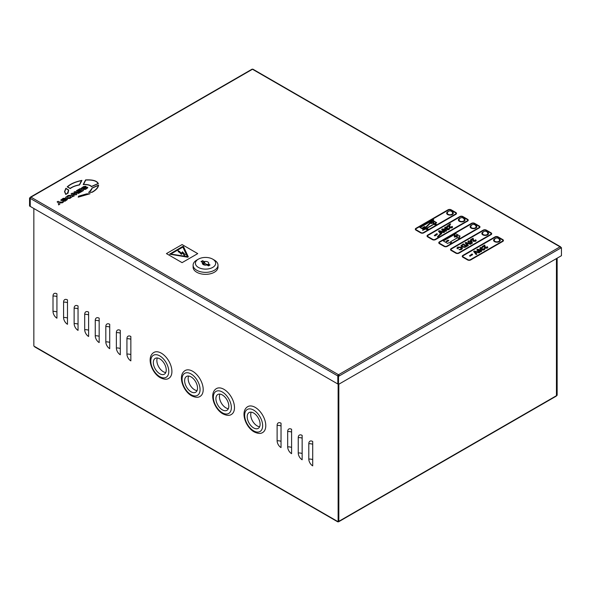<?xml version="1.0" encoding="UTF-8"?>
<svg xmlns="http://www.w3.org/2000/svg" width="591" height="591" viewBox="0 0 591 591"><rect width="100%" height="100%" fill="white"/><g stroke="black" fill="none" stroke-linecap="round" stroke-linejoin="round"><path stroke-width="0.89" d="M188.315 256.886L183.461 246.477L182.678 246.477L169.587 254.174L187.62 257.188L188.315 256.886L187.62 257.188L169.587 254.174M448.177 211.585A3.317 1.913 0 0 0 446.67 213.196A3.317 1.913 0 0 0 447.638 214.548A3.317 1.913 0 0 0 451.258 214.961A3.317 1.913 0 0 0 453.304 213.196A3.317 1.913 0 0 0 452.329 211.837A3.317 1.913 0 0 0 451.797 211.585M447.446 212.686A3.317 1.913 0 0 0 446.73 213.558M459.909 218.36A3.317 1.913 0 0 0 458.402 219.97A3.317 1.913 0 0 0 459.37 221.322A3.317 1.913 0 0 0 462.989 221.736A3.317 1.913 0 0 0 465.036 219.97A3.317 1.913 0 0 0 464.068 218.611A3.317 1.913 0 0 0 463.529 218.36M459.177 219.46A3.317 1.913 0 0 0 458.461 220.332M471.64 225.134A3.317 1.913 0 0 0 470.133 226.745A3.317 1.913 0 0 0 471.108 228.096A3.317 1.913 0 0 0 474.721 228.51A3.317 1.913 0 0 0 476.767 226.745A3.317 1.913 0 0 0 475.799 225.385A3.317 1.913 0 0 0 475.26 225.134M470.909 226.235A3.317 1.913 0 0 0 470.192 227.107M483.379 231.908A3.317 1.913 0 0 0 481.864 233.519A3.317 1.913 0 0 0 482.84 234.871A3.317 1.913 0 0 0 486.452 235.284A3.317 1.913 0 0 0 488.506 233.519A3.317 1.913 0 0 0 487.531 232.16A3.317 1.913 0 0 0 486.991 231.908M482.64 233.009A3.317 1.913 0 0 0 481.924 233.881M495.11 238.683A3.317 1.913 0 0 0 493.596 240.293A3.317 1.913 0 0 0 494.571 241.645A3.317 1.913 0 0 0 498.191 242.059A3.317 1.913 0 0 0 500.237 240.293A3.317 1.913 0 0 0 499.262 238.934A3.317 1.913 0 0 0 498.723 238.683M494.379 239.783A3.317 1.913 0 0 0 493.662 240.655M419.869 227.409L423.466 229.485L419.869 227.417L433.233 219.608L433.713 219.778L432.974 220.524L436.69 222.667L435.131 223.575L436.298 224.248L435.124 224.935L433.949 224.255L426.916 228.318L428.083 228.998L426.909 229.677L425.734 228.998L422.595 230.379L425.734 228.998M415.865 229.219A1.662 0.96 0 0 1 416.352 228.54L448.421 210.027L416.352 228.547A1.662 0.96 0 0 0 415.865 229.219A1.662 0.96 0 0 0 416.352 229.892L421.043 232.603A1.662 0.96 0 0 0 423.392 232.603L455.462 214.09A1.662 0.96 0 0 0 455.949 213.41A1.662 0.96 0 0 0 455.462 212.745L450.77 210.034L455.462 212.745M448.421 210.034A1.662 0.96 180 0 1 450.77 210.034L450.77 210.034A1.662 0.96 180 0 0 448.421 210.027L448.421 210.034M438.441 231.14L440.472 233.681L438.441 231.147L439.216 230.697L442.548 231.583L443.132 230.985L441.647 229.7L442.142 228.946L444.971 229.123L445.326 228.769L444.595 227.963L445.163 227.203L447.106 226.974L447.498 226.575L446.929 226.25L450.165 223.878L450.645 224.033L449.729 224.972M443.132 231L441.647 229.7M445.326 228.776L444.595 227.963M450.645 224.033L449.721 224.964L450.12 227.055L451.406 227.424L451.288 226.804L452.115 226.397L452.625 227.092L452.041 227.816L449.773 227.897L449.13 225.836L446.331 228.407L447.173 228.119L447.66 229.109M449.13 225.836L446.323 228.407M447.66 229.101L447.712 228.51L447.66 229.101L448.451 229.123L448.384 228.584L449.249 228.215L449.64 228.82M449.249 228.229L449.108 229.507L447.897 229.803L446.981 229.581L446.715 228.783L445.85 228.894L445.392 229.352L446.597 230.49L446.102 231.244L443.56 231.207L443.058 231.716L444.572 232.115L443.775 232.588L442.533 232.248L441.396 233.393M449.249 228.215L449.108 229.493L447.897 229.788L446.981 229.574L446.715 228.783M446.604 230.593L446.102 231.236L443.56 231.192L443.051 231.716M444.572 232.115L443.775 232.573L442.533 232.233L441.396 233.386L441.706 233.777L440.753 234.043L437.879 236.954L437.399 236.784L437.879 236.947L440.908 234.243M437.399 234.088L434.946 235.89L434.289 235.514L436.749 233.681L437.399 234.058L436.971 234.716L434.946 235.89L434.289 235.491M467.68 220.192A1.662 0.96 0 0 0 467.193 219.52L462.502 216.808A1.662 0.96 180 0 0 460.153 216.808L428.083 235.321A1.662 0.96 0 0 0 427.596 235.994A1.662 0.96 0 0 0 428.083 236.666L432.775 239.377A1.662 0.96 0 0 0 435.124 239.377L467.193 220.864A1.662 0.96 0 0 0 467.68 220.184A1.662 0.96 0 0 0 467.193 219.505L462.502 216.808M460.153 236.215L458.586 237.117L459.761 237.804L458.586 238.483L457.419 237.804L450.386 241.867L451.554 242.546L450.379 243.226L449.204 242.546L447.638 243.455L443.339 240.958L455.853 233.733L460.153 236.215L458.601 237.124M451.554 242.539L450.379 243.226L449.204 242.539L447.638 243.455L443.339 240.958M479.412 226.966A1.662 0.96 0 0 0 478.924 226.294L474.233 223.583L478.924 226.279A1.662 0.96 0 0 1 479.412 226.959A1.662 0.96 0 0 1 478.924 227.638L446.855 246.151A1.662 0.96 0 0 1 444.513 246.151L439.815 243.44A1.662 0.96 0 0 1 439.335 242.768A1.662 0.96 0 0 1 439.815 242.096L471.884 223.583A1.662 0.96 180 0 1 474.233 223.583L474.233 223.583A1.662 0.96 180 0 0 471.884 223.575L439.815 242.088A1.662 0.96 0 0 0 439.335 242.768M475.016 240.884L474.905 240.249L475.733 239.857L476.235 240.552L475.652 241.276L473.391 241.357L472.748 239.296L471.293 240.145L470.547 239.71L473.103 238.225L473.738 240.515L475.016 240.884L474.905 240.249L475.016 240.892M470.547 239.702L471.293 240.145L472.748 239.303M472.401 243.1L471.744 243.477L468.19 242L468.685 241.697L467.887 241.239L468.641 240.803L469.439 241.268L470.997 240.367L471.648 240.744L472.401 243.086L471.744 243.477M468.678 241.704L467.887 241.246M471.197 243.839L470.399 244.312L466.454 243.219L468.331 245.494L467.533 245.967L465.065 242.871L465.841 242.421L471.197 243.839L470.399 244.312L466.469 243.233M467.185 246.166L464.932 247.378L461.933 246.898L460.943 245.708L463.27 243.898L467.185 246.166L464.932 247.378L461.933 246.89L460.943 245.701M458.409 247.466L458.306 248.456L457.308 248.745L456.961 248.043L457.73 247.104L461.46 247.193L462.45 248.375L461.66 249.409L458.963 249.638L461.061 248.996L460.766 247.673L458.409 247.459L458.306 248.456L457.308 248.745L456.961 248.043M451.066 249.542A1.662 0.96 0 0 1 451.554 248.863L451.554 248.87A1.662 0.96 0 0 0 451.066 249.542A1.662 0.96 0 0 0 451.554 250.215L456.245 252.926A1.662 0.96 0 0 0 458.586 252.926L490.663 234.413A1.662 0.96 0 0 0 491.143 233.733A1.662 0.96 0 0 0 490.663 233.068L485.965 230.357L490.663 233.068M451.554 248.863L483.623 230.35A1.662 0.96 180 0 1 485.965 230.357L485.965 230.357A1.662 0.96 180 0 0 483.623 230.35L451.554 248.87M479.766 252.438L478.976 252.911L475.031 251.818L476.907 254.093L476.11 254.566L473.642 251.47L474.41 251.02L479.766 252.438L478.976 252.911L475.038 251.832M472.601 254.411L470.14 256.213L469.49 255.837L471.95 254.004L472.601 254.381L472.165 255.031L470.51 255.593M481.805 250.916L480.003 251.847L478.038 251.16L476.834 249.919L477.336 249.269L480.601 249.675L481.791 250.813L481.296 251.559L480.003 251.84L478.038 251.153L476.841 250.023M482.862 249.417L482.906 248.833L482.862 249.417L483.652 249.446L483.578 248.914L484.443 248.538L484.31 249.83L483.098 250.126L479.796 248.294L480.357 247.526L482.788 247.466L480.993 247.917L481.089 248.582L482.906 248.833L482.862 249.432M484.842 249.151L484.443 248.538L484.31 249.816L483.098 250.111L479.796 248.286M482.175 249.904L481.916 249.099L482.175 249.904M484.369 247.43L484.975 248.213L484.332 246.159L482.877 247.008L482.123 246.573L484.686 245.088L485.625 247.718L486.6 247.74L486.489 247.119L487.316 246.72L487.819 247.4L487.235 248.139L484.975 248.213L487.235 248.139L487.819 247.4M484.391 246.432L482.877 247.008L482.123 246.565M502.882 240.515A1.662 0.96 0 0 0 502.394 239.843L497.703 237.131A1.662 0.96 180 0 0 495.354 237.131L463.285 255.644A1.662 0.96 0 0 0 462.797 256.317A1.662 0.96 0 0 0 463.285 256.989L467.976 259.7A1.662 0.96 0 0 0 470.325 259.7L502.394 241.187A1.662 0.96 0 0 0 502.882 240.507A1.662 0.96 0 0 0 502.394 239.828L497.703 237.131M415.31 229.219L415.31 229.227A2.209 1.278 0 0 0 415.961 230.121L420.652 232.832A2.209 1.278 0 0 0 423.784 232.832L455.853 214.311A2.209 1.278 0 0 0 456.503 213.417L456.503 213.417A2.209 1.278 0 0 0 455.853 212.509L451.162 209.798A2.209 1.278 180 0 0 448.03 209.798L415.961 228.311A2.209 1.278 0 0 0 415.31 229.219A2.209 1.278 0 0 0 415.31 229.227A2.209 1.278 0 0 0 415.961 230.128L420.652 232.839A2.209 1.278 0 0 0 423.784 232.839L455.853 214.326A2.209 1.278 0 0 0 456.503 213.41L456.503 213.417M467.584 221.1A2.209 1.278 0 0 0 468.235 220.192L468.235 220.192A2.209 1.278 0 0 0 467.584 219.283L462.893 216.572A2.209 1.278 180 0 0 459.761 216.572L427.692 235.085A2.209 1.278 0 0 0 427.042 235.994A2.209 1.278 0 0 0 427.042 236.001A2.209 1.278 0 0 0 427.692 236.902L432.383 239.614A2.209 1.278 0 0 0 435.515 239.614L467.584 221.086A2.209 1.278 0 0 0 468.235 220.184L468.235 220.192M438.781 242.775L438.781 242.768A2.209 1.278 0 0 0 439.423 243.669L444.122 246.381A2.209 1.278 0 0 0 447.247 246.381L479.316 227.86A2.209 1.278 0 0 0 479.966 226.966L479.966 226.959A2.209 1.278 0 0 0 479.316 226.058L474.625 223.346A2.209 1.278 180 0 0 471.5 223.346L439.423 241.859A2.209 1.278 0 0 0 438.781 242.768A2.209 1.278 0 0 0 438.781 242.775A2.209 1.278 0 0 0 439.423 243.677L444.122 246.388A2.209 1.278 0 0 0 447.247 246.388L479.316 227.875A2.209 1.278 0 0 0 479.966 226.959M491.055 234.649A2.209 1.278 0 0 0 491.697 233.74L491.697 233.74A2.209 1.278 0 0 0 491.055 232.832L486.356 230.121A2.209 1.278 180 0 0 483.231 230.121L451.162 248.634A2.209 1.278 0 0 0 450.512 249.542A2.209 1.278 0 0 0 450.512 249.55A2.209 1.278 0 0 0 451.162 250.451L455.853 253.162A2.209 1.278 0 0 0 458.978 253.162L491.055 234.634A2.209 1.278 0 0 0 491.697 233.733L491.697 233.74M462.243 256.317L462.243 256.324A2.209 1.278 0 0 0 462.893 257.218L467.584 259.929A2.209 1.278 0 0 0 470.717 259.929L502.786 241.409A2.209 1.278 0 0 0 503.436 240.515L503.436 240.515A2.209 1.278 0 0 0 502.786 239.606L498.095 236.895A2.209 1.278 180 0 0 494.963 236.895L462.893 255.408A2.209 1.278 0 0 0 462.243 256.317A2.209 1.278 0 0 0 462.243 256.324A2.209 1.278 0 0 0 462.893 257.225L467.584 259.937A2.209 1.278 0 0 0 470.717 259.937L502.786 241.416A2.209 1.278 0 0 0 503.436 240.507L503.436 240.515M92.144 192.289C96.119 190.051 98.269 187.657 98.601 185.101L91.989 188.027C91.827 189.659 90.682 191.1 88.554 192.363L92.144 192.274C96.119 190.043 98.269 187.65 98.601 185.086L98.601 185.101M83.191 184.555L83.191 184.562C87.357 184.473 90.098 185.16 91.42 186.623L98.342 183.624C96.976 180.787 92.713 179.553 85.562 179.923L83.191 184.555C87.357 184.466 90.098 185.153 91.42 186.616L98.342 183.624M62.513 199.595L65.623 198.251L63.178 198.34L60.755 200.061L61.316 200.637L65.867 199.588L62.735 201.287L65.121 201.184L67.404 199.529L66.835 198.945L62.351 200.009L65.623 198.244M65.66 197.291L67.256 198.539L69.945 198.391L72.449 196.574L70.854 195.311L68.164 195.466L65.66 197.291L67.256 198.546L69.945 198.399L72.449 196.574M182.08 262.648L197.726 253.613L182.08 244.571L166.433 253.605L182.08 262.648L197.726 253.613M82.792 188.219L85.828 186.305L83.619 186.542L81.189 188.263L81.757 188.839L86.308 187.783L83.168 189.489L85.562 189.379L87.845 187.724L87.269 187.148L82.792 188.211L86.057 186.438M78.226 197.18L90.068 193.722L86.449 193.914L78.559 196.182L78.226 197.18L90.068 193.708M70.233 188.595C72.449 186.896 75.552 185.677 79.526 184.946L81.913 180.395C75.375 181.71 70.477 183.867 67.219 186.852L70.233 188.581C72.449 186.889 75.552 185.67 79.526 184.939L81.913 180.395M67.884 192.193L68.689 190.058L65.86 188.293L64.53 191.647L65.756 194.454L68.046 193.131L68.689 190.058M77.931 191.418L78.625 191.824L81.115 190.376L81.654 190.686L79.017 192.208L79.792 192.666L83.457 190.553L80.11 188.61L76.387 190.767L77.192 191.233L79.888 189.674L80.42 189.984L77.931 191.418L78.625 191.824L81.115 190.383L81.647 190.694M75.249 192.444L78.426 193.449L79.43 192.873L74.998 191.565L73.823 192.245L75.242 193.974L72.25 193.154L71.068 193.833L73.328 196.397L74.333 195.82L72.582 193.981L75.907 194.912L76.86 194.365L75.249 192.444L78.426 193.456L79.43 192.865M62.092 202.883L63.333 202.174L59.299 201.974L58.132 201.302L57.105 201.893L58.273 202.573L58.598 204.9L59.839 204.19L59.595 202.735L62.092 202.883L59.602 202.75M29.55 197.978L29.55 206.015L30.178 206.377L30.178 198.34L29.55 197.978L30.459 197.69M30.252 197.571A0.997 0.576 60 0 1 30.459 197.113A0.997 0.576 60 0 1 30.961 197.165L338.525 374.731A0.997 0.576 60 0 1 339.227 375.95L560.748 248.057A0.997 0.576 -120 0 0 560.039 246.839L252.475 69.265A0.997 0.576 -120 0 0 251.98 69.221L30.459 197.113M337.816 375.95L337.816 383.987L30.252 206.422L30.252 198.384L337.816 375.95A0.997 0.576 120 0 1 338.525 374.731L339.227 375.95L338.525 376.356L338.525 384.394L337.897 384.039L337.897 375.994L338.525 376.356M338.599 375.588L337.897 375.994M453.245 213.558A3.317 1.913 0 0 0 452.529 212.686M464.977 220.332A3.317 1.913 0 0 0 464.26 219.46M476.708 227.107A3.317 1.913 0 0 0 475.991 226.235M488.447 233.881A3.317 1.913 0 0 0 487.73 233.009M500.178 240.655A3.317 1.913 0 0 0 499.461 239.783M560.748 248.057L561.45 247.651L560.578 247.43M338.525 384.394L561.45 255.689L561.45 247.651M30.252 198.384A0.997 0.576 -60 0 1 30.961 197.165L252.475 69.265A0.997 0.576 -60 0 1 252.978 69.221L560.541 246.787A0.997 0.576 120 0 0 560.039 246.839L338.525 374.731M560.748 247.334L560.748 247.245A0.997 0.576 120 0 0 560.541 246.787M166.433 253.605L182.08 262.633M182.9 247.082L170.784 254.071L182.9 247.075L187.288 256.605L182.9 247.082M187.288 256.605L170.784 254.071M182.442 251.81L185.323 254.773L184.215 255.408L182.523 252.882L181.407 254.344L178.733 251.685L178.327 251.921L178.113 250.606L181.54 253.221L182.442 251.81M179.176 251.53L179.708 251.411M178.113 250.606L178.327 251.929L178.733 251.692L181.407 254.352L182.523 252.889L184.215 255.408L185.323 254.773M81.189 188.263L81.757 188.832L86.308 187.783M83.168 189.489L85.562 189.371L87.845 187.724M82.792 188.211L82.947 187.805M70.477 196.315L70.506 197.076L70.115 196.116L68.859 196.064L67.551 196.81L67.995 197.749L69.302 197.763L70.506 197.069L70.115 196.101L68.859 196.057L67.551 196.825L67.633 197.549L67.551 196.825M60.755 200.061L61.316 200.63L65.867 199.588M62.735 201.287L65.121 201.169L67.404 199.529M89.226 193.922L86.537 194.055L78.758 196.301L78.522 197.002L89.226 193.922L86.537 194.062L78.758 196.308L78.522 197.01M85.747 180.048L83.516 184.407C87.431 184.355 90.091 185.02 91.509 186.416L98.076 183.572C96.732 180.898 92.624 179.723 85.747 180.048L83.516 184.414M98.076 183.587C96.732 180.905 92.624 179.73 85.747 180.056M67.219 186.852L70.233 188.581M67.514 186.845L70.189 188.381C72.427 186.734 75.471 185.552 79.327 184.828L81.536 180.602C75.345 181.925 70.669 184 67.514 186.845M81.536 180.617C75.345 181.932 70.669 184.008 67.514 186.852M88.554 192.363L92.144 192.274M92.033 192.149C95.764 190.029 97.855 187.783 98.328 185.404L92.226 188.101L89.078 192.23L92.033 192.149M98.328 185.411L92.226 188.108L89.078 192.238M64.53 191.654L65.756 194.446L68.046 193.124M68.401 190.088L65.919 188.566L64.766 191.654L65.815 194.217L67.78 193.08L68.401 190.088L65.919 188.573L64.766 191.654M67.78 193.08L67.647 192.186M83.457 190.546L79.792 192.666L79.017 192.208M76.387 190.76L77.192 191.233L79.888 189.667L80.428 189.977M73.823 192.245L75.249 193.966M71.068 193.833L73.328 196.397L74.333 195.813M72.597 193.974L75.907 194.912L76.86 194.35M57.105 201.893L58.273 202.565L58.598 204.9L59.839 204.176M62.092 202.876L63.333 202.159M497.703 237.117A1.662 0.96 180 0 0 495.354 237.117L463.285 255.644A1.662 0.96 0 0 0 462.797 256.317M486.6 247.74L486.489 247.112L486.6 247.74M482.788 247.466L480.993 247.91L481.089 248.575L480.993 247.91M483.578 248.907L483.652 249.446L483.578 248.907M478.791 250.717L480.646 251.182L480.705 250.71L477.986 249.653L478.791 250.717M477.986 249.646L477.934 250.126L477.986 249.646L479.84 250.111L480.646 251.182L480.705 250.702M470.51 255.585L470.14 256.213L469.49 255.814M433.713 219.771L432.967 220.524M423.466 229.485L422.595 230.372M428.083 228.99L426.909 229.677L425.734 228.99M436.298 224.248L435.124 224.927L433.949 224.248L426.909 228.311M432.383 220.465L423.636 229.315L420.341 227.409L432.383 220.465M431.659 221.847L432.797 220.694L431.659 221.854L434.023 222.053L433.026 222.637L434.023 223.213L433.366 223.597L432.368 223.021L431.364 223.597L430.713 223.221L431.711 222.637L431.186 222.327L424.05 229.552L425.734 228.717L426.909 229.397L427.618 228.99L426.443 228.311L427.603 228.998M434.651 223.575L435.826 224.248L434.651 223.583L436.217 222.667L432.797 220.694L436.21 222.674M435.826 224.248L435.124 224.654L433.949 223.982L426.443 228.311M431.703 222.637L431.186 222.334L424.043 229.552M434.023 223.213L433.366 223.597L432.368 223.014L431.364 223.597L430.713 223.213M434.023 222.053L433.018 222.637M420.341 227.409L432.383 220.458M436.69 222.667L435.124 223.575M422.602 227.742L424.589 226.597L425.365 227.047L423.385 228.192L422.602 227.749L423.385 228.2L425.365 227.062M446.574 227.505L445.858 228.229L445.799 227.587L445.858 228.229L445.799 227.587L446.574 227.505M442.792 229.33L444.432 229.67L442.792 229.33L442.733 229.81M444.432 229.67L443.671 230.438L442.792 229.323L442.733 229.803M442.031 232.1L441.108 233.039L439.83 231.495L442.031 232.1L439.844 231.509M444.085 230.667L445.451 230.859L444.838 229.914L444.092 230.667L444.838 229.906L445.451 230.859L445.503 230.379M440.472 233.681L437.399 236.784M441.706 233.77L440.908 234.228M445.392 229.345L446.715 228.769L446.981 229.574L446.715 228.769M448.451 229.123L448.384 228.584L448.451 229.123M452.625 227.092L452.041 227.808L449.773 227.897M449.773 227.882L449.175 227.099M451.406 227.424L451.288 226.789L451.406 227.424M447.498 226.575L446.929 226.242M446.574 227.52L445.799 227.601M446.855 241.741L446.072 241.291L448.052 240.145L448.828 240.603L446.855 241.741M446.079 241.298L448.052 240.153M448.052 240.145L448.835 240.596M454.183 235.61L454.826 235.233L455.831 235.809L456.836 235.225L457.486 235.602L456.481 236.186L457.478 236.762L456.836 237.139L455.831 236.555L454.826 237.139L454.176 236.762L455.181 236.193L454.176 235.602L454.826 235.225L455.831 235.816L456.836 235.233L457.478 235.61M456.481 236.186L457.486 236.762M459.761 237.796L458.586 238.483L457.419 237.796L450.379 241.859M454.176 236.762L455.181 236.186M461.482 248.442L461.061 248.996L460.766 247.666L458.409 247.459L458.306 248.442M462.45 248.39L461.66 249.409L460.079 249.83M460.079 249.823L458.963 249.631M464.689 246.802L465.782 246.218L463.174 244.718L461.918 245.701L462.723 246.477L464.689 246.802M465.782 246.218L463.174 244.711L462.088 245.376M465.065 242.864L467.533 245.967L468.331 245.494M471.744 243.462L468.19 241.992M471.396 242.391L470.99 241.128L470.104 241.645L471.396 242.391L470.99 241.135L470.089 241.645M476.235 240.552L475.652 241.276L473.391 241.357L472.793 240.559M450.512 249.542L450.512 249.55A2.209 1.278 0 0 0 451.162 250.444L455.853 253.155A2.209 1.278 0 0 0 458.978 253.155L491.055 234.634M491.143 233.733A1.662 0.96 0 0 0 490.663 233.053M427.042 235.994L427.042 236.001A2.209 1.278 0 0 0 427.692 236.895L432.383 239.606A2.209 1.278 0 0 0 435.515 239.606L467.584 221.086M462.502 216.801A1.662 0.96 180 0 0 460.153 216.801L428.083 235.321A1.662 0.96 0 0 0 427.596 235.994M455.949 213.41A1.662 0.96 0 0 0 455.462 212.73M473.642 251.463L476.11 254.566M476.907 254.093L476.11 254.551M556.523 258.533L556.441 395.601M557.15 258.171L557.15 395.283L556.523 395.645M338.133 384.172L338.133 521.735A0.997 0.576 -60 0 1 337.631 521.779A0.997 0.576 -60 0 1 337.424 521.328L338.133 521.735L338.754 521.373L338.754 384.261M67.485 299.903L67.485 324.289A5.533 3.191 60 0 1 63.577 317.515L63.577 302.164A5.533 3.191 60 0 1 66.606 299.511A5.533 3.191 60 0 1 67.485 299.903M88.606 312.1L88.606 336.486A5.533 3.191 60 0 1 84.698 329.712L84.698 314.353A5.533 3.191 60 0 1 87.727 311.708A5.533 3.191 60 0 1 88.606 312.1M109.727 324.289L109.727 348.675A5.533 3.191 60 0 1 105.819 341.901L105.819 326.55A5.533 3.191 60 0 1 108.847 323.898A5.533 3.191 60 0 1 109.727 324.289M281.028 423.193L281.028 447.579A5.533 3.191 60 0 1 277.12 440.805L277.12 425.446A5.533 3.191 60 0 1 280.149 422.801A5.533 3.191 60 0 1 281.028 423.193M130.847 336.486L130.847 360.872A5.533 3.191 60 0 1 126.932 354.098L126.932 338.739A5.533 3.191 60 0 1 129.968 336.094A5.533 3.191 60 0 1 130.847 336.486M302.149 435.382L302.149 459.768A5.533 3.191 60 0 1 298.241 452.994L298.241 437.643A5.533 3.191 60 0 1 301.27 434.991A5.533 3.191 60 0 1 302.149 435.382M33.85 208.497L33.85 346.06L34.559 346.466A0.997 0.576 120 0 0 34.766 346.917L337.631 521.779M312.705 441.477L312.705 465.871A5.533 3.191 60 0 1 308.798 459.096L308.798 443.738A5.533 3.191 60 0 1 311.834 441.085A5.533 3.191 60 0 1 312.705 441.477M291.592 429.288L291.592 453.674A5.533 3.191 60 0 1 287.677 446.899L287.677 431.548A5.533 3.191 60 0 1 290.713 428.896A5.533 3.191 60 0 1 291.592 429.288M120.283 330.384L120.283 354.77A5.533 3.191 60 0 1 116.375 347.996L116.375 332.644A5.533 3.191 60 0 1 119.412 329.992A5.533 3.191 60 0 1 120.283 330.384M99.17 318.194L99.17 342.581A5.533 3.191 60 0 1 95.254 335.806L95.254 320.448A5.533 3.191 60 0 1 98.291 317.803A5.533 3.191 60 0 1 99.17 318.194M78.049 305.998L78.049 330.384A5.533 3.191 60 0 1 74.134 323.609L74.134 308.258A5.533 3.191 60 0 1 77.17 305.606A5.533 3.191 60 0 1 78.049 305.998M56.928 293.808L56.928 318.194A5.533 3.191 60 0 1 53.013 311.42L53.013 296.061A5.533 3.191 60 0 1 56.049 293.417A5.533 3.191 60 0 1 56.928 293.808M338.835 384.216L338.835 521.328A0.997 0.576 -120 0 1 338.628 521.779L556.234 396.147A0.997 0.576 60 0 0 556.441 395.689L556.441 258.577M338.133 521.735A0.997 0.576 -120 0 0 338.628 521.779M212.701 259.146L214.348 260.092A12.448 7.188 180 0 1 217.99 265.174A12.448 7.188 180 0 1 214.348 270.257A12.448 7.188 180 0 1 200.785 271.808A12.448 7.188 180 0 1 193.102 265.174A12.448 7.188 180 0 1 196.744 260.092L198.391 259.146A10.121 5.844 180 0 1 212.701 259.146A10.121 5.844 180 0 1 212.701 267.413A10.121 5.844 180 0 1 198.391 267.413A10.121 5.844 180 0 1 198.391 259.146L196.744 260.092M217.99 265.174L217.99 267.162A12.448 7.188 180 0 1 214.348 272.244A12.448 7.188 180 0 1 200.785 273.796A12.448 7.188 180 0 1 193.102 267.162L193.102 265.174M207.515 265.315L208.394 264.805L207.788 264.458A4.373 2.527 -120 0 1 206.037 264.074A4.373 2.527 -120 0 1 204.287 262.434A2.571 1.485 0 0 1 204.685 262.33A4.285 2.475 60 0 1 204.198 261.599L202.61 260.683L201.051 261.584L202.632 262.5A3.206 1.854 0 0 0 203.171 264.524A3.206 1.854 0 0 0 203.274 264.583A3.206 1.854 0 0 0 206.894 264.96L208.483 265.876L210.041 264.967L208.46 264.051A4.285 2.475 60 0 1 207.973 264.221L209.65 265.196M202.632 262.5A4.285 2.475 -120 0 0 204.767 264.738A4.285 2.475 -120 0 0 205.786 265.123M208.46 264.051A3.206 1.854 0 0 0 207.818 261.968A3.206 1.854 0 0 0 204.198 261.599M204.287 262.434L202.905 262.929M204.028 264.207L204.028 262.286M204.685 262.33L202.61 261.133L201.442 261.813M202.61 261.133L202.61 260.683M259.619 426.754A9.124 5.267 60 0 1 257.174 425.904A9.124 5.267 60 0 1 251.205 412.171M253.65 427.936A9.124 5.267 60 0 1 247.688 419.891A9.124 5.267 60 0 1 249.092 412.577A9.124 5.267 60 0 1 253.65 413.028A9.124 5.267 60 0 1 259.612 421.073A9.124 5.267 60 0 1 258.215 428.386A9.124 5.267 60 0 1 253.65 427.936M255.216 407.384A14.93 8.621 60 0 1 264.975 420.541A14.93 8.621 60 0 1 262.685 432.509C260.727 433.905 257.868 433.691 254.108 431.881C245.509 427.116 239.909 411.277 247.747 406.645A14.93 8.621 60 0 1 255.216 407.384M494.283 240.094A2.652 1.529 0 0 0 494.261 240.293A2.652 1.529 0 0 0 495.044 241.372A2.652 1.529 0 0 0 498.797 241.372A2.652 1.529 0 0 0 499.572 240.293A2.652 1.529 0 0 0 499.55 240.094A2.696 2.696 0 0 0 494.283 240.094M228.333 408.691A9.124 5.267 60 0 1 225.88 407.834A9.124 5.267 60 0 1 219.911 394.108M222.364 409.866A9.124 5.267 60 0 1 216.402 401.828A9.124 5.267 60 0 1 217.798 394.515A9.124 5.267 60 0 1 222.364 394.965A9.124 5.267 60 0 1 228.325 403.01A9.124 5.267 60 0 1 226.929 410.324A9.124 5.267 60 0 1 222.364 409.866M223.93 389.321A14.93 8.621 60 0 1 233.681 402.478A14.93 8.621 60 0 1 231.399 414.446C229.434 415.842 226.575 415.628 222.822 413.818C214.215 409.053 208.623 393.214 216.461 388.582A14.93 8.621 60 0 1 223.93 389.321M197.047 390.629A9.124 5.267 60 0 1 194.594 389.772A9.124 5.267 60 0 1 188.625 376.046M191.078 391.803A9.124 5.267 60 0 1 185.116 383.766A9.124 5.267 60 0 1 186.512 376.452A9.124 5.267 60 0 1 191.078 376.903A9.124 5.267 60 0 1 197.039 384.94A9.124 5.267 60 0 1 195.636 392.254A9.124 5.267 60 0 1 191.078 391.803M192.636 371.259A14.93 8.621 60 0 1 202.395 384.416A14.93 8.621 60 0 1 200.105 396.384C198.148 397.773 195.289 397.566 191.536 395.756C182.929 390.991 177.337 375.145 185.175 370.52A14.93 8.621 60 0 1 192.636 371.259M165.761 372.566A9.124 5.267 60 0 1 163.308 371.709A9.124 5.267 60 0 1 157.339 357.983M159.784 373.741A9.124 5.267 60 0 1 153.823 365.696A9.124 5.267 60 0 1 155.226 358.382A9.124 5.267 60 0 1 159.784 358.84A9.124 5.267 60 0 1 165.746 366.878A9.124 5.267 60 0 1 164.35 374.192A9.124 5.267 60 0 1 159.784 373.741M161.35 353.189A14.93 8.621 60 0 1 171.109 366.354A14.93 8.621 60 0 1 168.819 378.321C166.861 379.71 164.002 379.503 160.242 377.686C151.643 372.921 146.043 357.082 153.882 352.45A14.93 8.621 60 0 1 161.35 353.189M482.552 233.319A2.652 1.529 0 0 0 482.529 233.519A2.652 1.529 0 0 0 483.305 234.597A2.652 1.529 0 0 0 487.065 234.597A2.652 1.529 0 0 0 487.841 233.519A2.652 1.529 0 0 0 487.819 233.319A2.696 2.696 0 0 0 482.552 233.319M470.82 226.545A2.652 1.529 0 0 0 470.798 226.745A2.652 1.529 0 0 0 471.574 227.823A2.652 1.529 0 0 0 475.327 227.823A2.652 1.529 0 0 0 476.11 226.745A2.652 1.529 0 0 0 476.087 226.545A2.696 2.696 0 0 0 470.82 226.545M459.089 219.771A2.652 1.529 0 0 0 459.067 219.97A2.652 1.529 0 0 0 459.842 221.049A2.652 1.529 0 0 0 463.595 221.049A2.652 1.529 0 0 0 464.371 219.97A2.652 1.529 0 0 0 464.349 219.771A2.696 2.696 0 0 0 459.089 219.771M447.35 212.996A2.652 1.529 0 0 0 447.328 213.196A2.652 1.529 0 0 0 448.111 214.282A2.652 1.529 0 0 0 451.864 214.282A2.652 1.529 0 0 0 452.64 213.196A2.652 1.529 0 0 0 452.617 212.996A2.696 2.696 0 0 0 447.35 212.996M337.424 521.328L34.559 346.466M556.441 395.689L338.835 521.328M302.149 453.526A5.533 3.191 -0 0 0 298.241 452.994M302.149 438.167A5.533 3.191 -0 0 0 298.241 437.643M312.705 459.621A5.533 3.191 -0 0 0 308.798 459.096M312.705 444.269A5.533 3.191 -0 0 0 308.798 443.738M130.847 354.622A5.533 3.191 -0 0 0 126.932 354.098M130.847 339.271A5.533 3.191 -0 0 0 126.932 338.739M291.592 447.431A5.533 3.191 -0 0 0 287.677 446.899M291.592 432.073A5.533 3.191 -0 0 0 287.677 431.548M281.028 441.329A5.533 3.191 -0 0 0 277.12 440.805M281.028 425.978A5.533 3.191 -0 0 0 277.12 425.446M120.283 348.527A5.533 3.191 -0 0 0 116.375 347.996M120.283 333.169A5.533 3.191 -0 0 0 116.375 332.644M109.727 342.433A5.533 3.191 -0 0 0 105.819 341.901M109.727 327.074A5.533 3.191 -0 0 0 105.819 326.55M99.17 336.331A5.533 3.191 -0 0 0 95.254 335.806M99.17 320.979A5.533 3.191 -0 0 0 95.254 320.448M88.606 330.236A5.533 3.191 -0 0 0 84.698 329.712M88.606 314.885A5.533 3.191 -0 0 0 84.698 314.353M78.049 324.141A5.533 3.191 -0 0 0 74.134 323.609M78.049 308.783A5.533 3.191 -0 0 0 74.134 308.258M67.485 318.047A5.533 3.191 -0 0 0 63.577 317.515M67.485 302.688A5.533 3.191 -0 0 0 63.577 302.164M56.928 311.945A5.533 3.191 -0 0 0 53.013 311.42M56.928 296.593A5.533 3.191 -0 0 0 53.013 296.061M253.65 410.095A12.721 7.343 60 0 1 262.648 425.675A12.721 7.343 60 0 1 253.65 430.869A12.721 7.343 60 0 1 244.659 415.288A12.721 7.343 60 0 1 253.65 410.095M222.364 392.032A12.721 7.343 60 0 1 231.362 407.613A12.721 7.343 60 0 1 222.364 412.806A12.721 7.343 60 0 1 213.366 397.226A12.721 7.343 60 0 1 222.364 392.032M191.078 373.963A12.721 7.343 60 0 1 200.068 389.543A12.721 7.343 60 0 1 191.078 394.744A12.721 7.343 60 0 1 182.08 379.156A12.721 7.343 60 0 1 191.078 373.963M159.784 355.9A12.721 7.343 60 0 1 168.782 371.48A12.721 7.343 60 0 1 159.784 376.674A12.721 7.343 60 0 1 150.794 361.094A12.721 7.343 60 0 1 159.784 355.9M494.261 240.293L494.261 241.438M499.572 240.293L499.572 241.438M482.529 233.519L482.529 234.664M487.841 233.519L487.841 234.664M470.798 226.745L470.798 227.89M476.11 226.745L476.11 227.89M459.067 219.97L459.067 221.115M464.371 219.97L464.371 221.115M447.328 213.196L447.328 214.341M452.64 213.196L452.64 214.341"/></g></svg>
